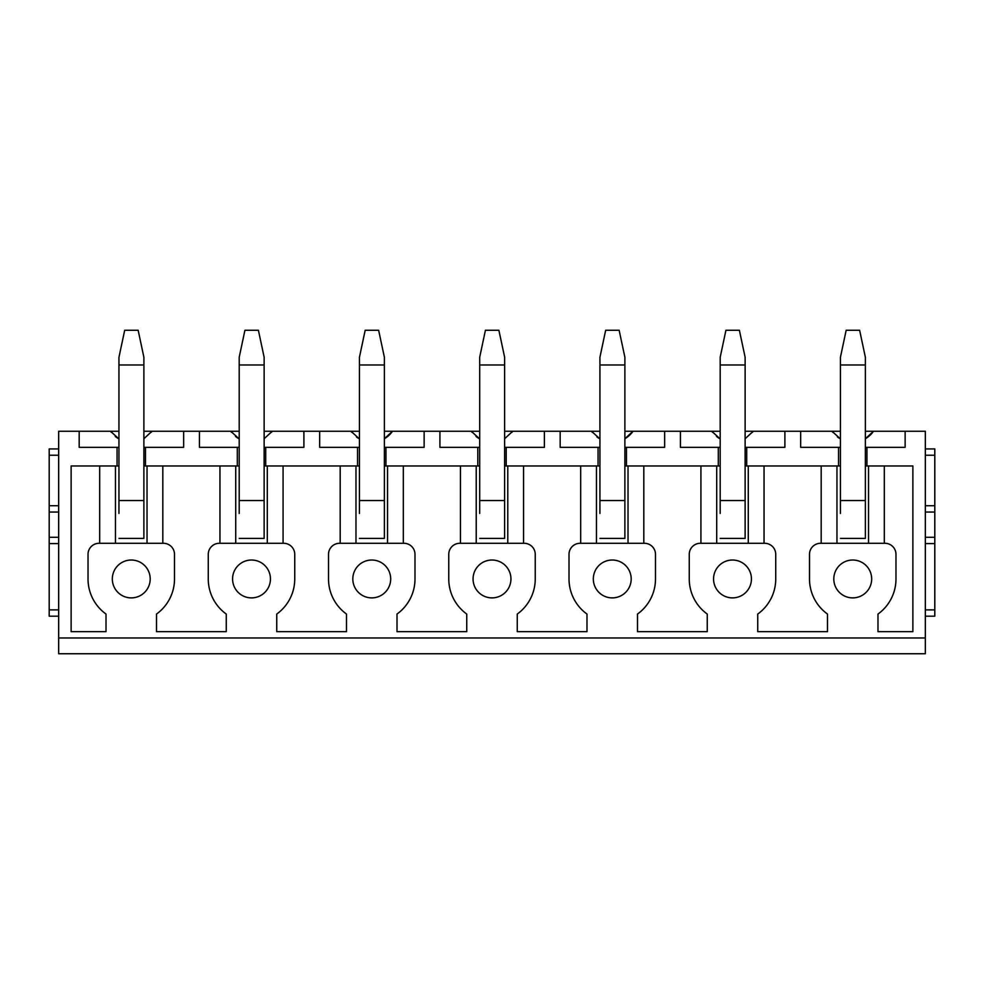 <?xml version="1.0" encoding="UTF-8"?>
<svg xmlns="http://www.w3.org/2000/svg" width="984" height="984" viewBox="0 0 984 984"><rect width="100%" height="100%" fill="white"/><g stroke="black" fill="none" stroke-linecap="round" stroke-linejoin="round"><path stroke-width="1.48" d="M840.434 438.913L831.984 431.25A25.252 25.252 0 0 0 832.759 432.296M837.421 436.933A25.252 25.252 0 0 0 839.34 438.261M865.366 438.729A25.252 25.252 0 0 0 873.497 431.25L865.366 438.741M745.122 431.25L840.434 431.25M865.366 431.25L925.329 431.25L925.329 653.745L58.671 653.745L58.671 637.964L925.329 637.964M58.671 637.964L58.671 431.25L118.953 431.25M143.885 431.25L239.198 431.25M264.13 431.25L359.443 431.25M384.375 431.25L479.688 431.25M504.62 431.25L599.933 431.25M624.877 431.25L720.19 431.25M624.877 447.339L626.451 447.339L626.451 465.961L720.19 465.961M680.424 431.25L680.424 447.339L718.295 447.339L718.295 465.961L700.928 465.961L700.928 543.291M626.451 447.339L664.643 447.339L664.643 431.25M504.62 447.339L506.207 447.339L506.207 465.961L599.933 465.961M560.167 431.25L560.167 447.339L598.051 447.339L598.051 465.961L580.683 465.961L580.683 543.291M506.207 447.339L544.386 447.339L544.386 431.25M384.375 447.339L385.949 447.339L385.949 465.961L479.688 465.961M439.922 431.25L439.922 447.339L477.793 447.339L477.793 465.961L476.219 465.961L476.219 543.291M385.949 447.339L424.141 447.339L424.141 431.25M264.13 447.339L265.705 447.339L265.705 465.961L359.443 465.961M319.677 431.25L319.677 447.339L357.549 447.339L357.549 465.961M265.705 447.339L303.896 447.339L303.896 431.25M143.885 447.339L145.46 447.339L145.46 465.961L239.198 465.961M199.432 431.25L199.432 447.339L237.304 447.339L237.304 465.961M145.46 447.339L183.651 447.339L183.651 431.25M115.472 543.291L115.472 465.961L71.131 465.961L71.131 631.654L106.014 631.654L106.014 614.053A43.247 43.247 0 0 1 88.019 578.949L88.019 554.336A11.045 11.045 0 0 1 99.076 543.291L163.442 543.291A11.045 11.045 0 0 1 174.5 554.336L174.5 578.949A43.247 43.247 0 0 1 156.505 614.053L156.505 631.654L226.258 631.654L226.258 614.053A43.247 43.247 0 0 1 208.264 578.949L208.264 554.336A11.045 11.045 0 0 1 219.321 543.291L283.687 543.291A11.045 11.045 0 0 1 294.745 554.336L294.745 578.949A43.247 43.247 0 0 1 276.75 614.053L276.75 631.654L346.503 631.654L346.503 614.053A43.247 43.247 0 0 1 328.508 578.949L328.508 554.336A11.045 11.045 0 0 1 339.566 543.291L403.944 543.291A11.045 11.045 0 0 1 414.99 554.336L414.99 578.949A43.247 43.247 0 0 1 397.007 614.053L397.007 631.654L466.748 631.654L466.748 614.053A43.247 43.247 0 0 1 448.766 578.949L448.766 554.336A11.045 11.045 0 0 1 459.811 543.291L524.189 543.291A11.045 11.045 0 0 1 535.234 554.336L535.234 578.949A43.247 43.247 0 0 1 517.252 614.053L517.252 631.654L586.993 631.654L586.993 614.053A43.247 43.247 0 0 1 569.01 578.949L569.01 554.336A11.045 11.045 0 0 1 580.056 543.291L644.434 543.291A11.045 11.045 0 0 1 655.492 554.336L655.492 578.949A43.247 43.247 0 0 1 637.497 614.053L637.497 631.654L707.25 631.654L707.25 614.053A43.247 43.247 0 0 1 689.255 578.949L689.255 554.336A11.045 11.045 0 0 1 700.313 543.291L764.679 543.291A11.045 11.045 0 0 1 775.736 554.336L775.736 578.949A43.247 43.247 0 0 1 757.741 614.053L757.741 631.654L827.495 631.654L827.495 614.053A43.247 43.247 0 0 1 809.5 578.949L809.5 554.336A11.045 11.045 0 0 1 820.558 543.291L884.923 543.291A11.045 11.045 0 0 1 895.981 554.336L895.981 578.949A43.247 43.247 0 0 1 877.986 614.053L877.986 631.654L912.869 631.654L912.869 465.961L884.309 465.961L884.309 543.291M865.366 465.961L884.309 465.961M745.122 465.961L840.434 465.961M624.877 465.961L700.928 465.961M504.62 465.961L580.683 465.961M384.375 465.961L385.949 465.961M264.13 465.961L265.705 465.961M115.472 465.961L118.953 465.961M143.885 465.961L145.46 465.961M403.317 543.291L403.317 465.961L460.438 465.961L460.438 543.291M868.528 465.961L868.528 543.291M865.366 447.339L905.132 447.339L905.132 431.25M800.668 431.25L800.668 447.339L840.434 447.339M821.185 465.961L821.185 543.291M836.966 543.291L836.966 465.961M79.187 431.25L79.187 447.339L117.059 447.339L117.059 465.961M866.941 447.339L866.941 465.961M112.324 578.949A18.942 18.942 0 0 0 131.253 597.891A18.942 18.942 0 0 0 150.195 578.949A18.942 18.942 0 0 0 131.253 560.019A18.942 18.942 0 0 0 112.324 578.949M232.568 578.949A18.942 18.942 0 0 0 251.51 597.891A18.942 18.942 0 0 0 270.44 578.949A18.942 18.942 0 0 0 251.51 560.019A18.942 18.942 0 0 0 232.568 578.949M352.813 578.949A18.942 18.942 0 0 0 371.755 597.891A18.942 18.942 0 0 0 390.685 578.949A18.942 18.942 0 0 0 371.755 560.019A18.942 18.942 0 0 0 352.813 578.949M473.058 578.949A18.942 18.942 0 0 0 492 597.891A18.942 18.942 0 0 0 510.942 578.949A18.942 18.942 0 0 0 492 560.019A18.942 18.942 0 0 0 473.058 578.949M593.315 578.949A18.942 18.942 0 0 0 612.245 597.891A18.942 18.942 0 0 0 631.187 578.949A18.942 18.942 0 0 0 612.245 560.019A18.942 18.942 0 0 0 593.315 578.949M713.56 578.949A18.942 18.942 0 0 0 732.49 597.891A18.942 18.942 0 0 0 751.432 578.949A18.942 18.942 0 0 0 732.49 560.019A18.942 18.942 0 0 0 713.56 578.949M833.805 578.949A18.942 18.942 0 0 0 852.747 597.891A18.942 18.942 0 0 0 871.676 578.949A18.942 18.942 0 0 0 852.747 560.019A18.942 18.942 0 0 0 833.805 578.949M838.54 447.339L838.54 465.961M745.122 447.339L784.888 447.339L784.888 431.25M746.696 447.339L746.696 465.961M827.495 631.654L757.741 631.654M877.986 631.654L912.869 631.654M720.19 513.463L720.19 357.266L725.934 330.255L739.378 330.255L745.122 357.266L745.122 500.524L720.19 500.524M745.122 513.463L745.122 538.396L720.19 538.396L745.122 538.396L745.122 500.524M599.933 438.913L591.495 431.25A25.252 25.252 0 0 0 592.257 432.296M596.931 436.933A25.252 25.252 0 0 0 598.85 438.261M624.877 438.729A25.252 25.252 0 0 0 633.007 431.25L624.877 438.741M643.807 465.961L643.807 543.291M628.026 465.961L628.026 543.291M598.051 447.339L599.933 447.339M596.464 543.291L596.464 465.961M586.993 631.654L517.252 631.654M479.688 513.463L479.688 357.266L485.432 330.255L498.876 330.255L504.62 357.266L504.62 500.524L479.688 500.524M504.62 513.463L504.62 538.396L479.688 538.396L504.62 538.396L504.62 500.524M359.443 438.913L350.993 431.25A25.252 25.252 0 0 0 351.768 432.296M356.429 436.933A25.252 25.252 0 0 0 358.348 438.261M384.375 438.729A25.252 25.252 0 0 0 392.505 431.25L384.375 438.741M387.536 465.961L387.536 543.291M357.549 447.339L359.443 447.339M340.193 465.961L340.193 543.291M355.974 543.291L355.974 465.961M239.198 513.463L239.198 357.266L244.942 330.255L258.386 330.255L264.13 357.266L264.13 500.524L239.198 500.524M264.13 513.463L264.13 538.396L239.198 538.396L264.13 538.396L264.13 500.524M58.671 616.193L49.2 616.193L49.2 448.925L58.671 448.925M58.671 543.598L49.2 543.598M58.671 505.727L49.2 505.727L58.671 505.727M118.953 513.463L118.953 357.266L124.697 330.255L138.141 330.255L143.885 357.266L143.885 500.524L118.953 500.524M143.885 513.463L143.885 538.396L118.953 538.396L143.885 538.396L143.885 500.524M147.034 465.961L147.034 543.291M151.241 432.296A25.252 25.252 0 0 0 152.016 431.25L143.885 438.729M115.251 436.404A25.252 25.252 0 0 0 118.953 438.913L110.503 431.25A25.252 25.252 0 0 0 111.278 432.296M162.815 465.961L162.815 543.291M99.691 465.961L99.691 543.291M117.059 447.339L118.953 447.339M925.329 616.193L934.8 616.193L934.8 609.883L925.329 609.883M925.329 448.925L934.8 448.925L934.8 543.598L925.329 543.598L934.8 543.598L934.8 609.883M934.8 505.727L925.329 505.727L934.8 505.727M237.304 447.339L239.198 447.339M235.73 543.291L235.73 465.961M267.291 465.961L267.291 543.291M219.949 465.961L219.949 543.291M283.072 465.961L283.072 543.291M271.486 432.296A25.252 25.252 0 0 0 272.26 431.25L264.13 438.729M235.508 436.404A25.252 25.252 0 0 0 239.198 438.913L230.748 431.25A25.252 25.252 0 0 0 231.523 432.296M359.443 513.463L359.443 357.266L365.187 330.255L378.631 330.255L384.375 357.266L384.375 500.524L359.443 500.524M384.375 513.463L384.375 538.396L359.443 538.396L384.375 538.396L384.375 500.524M477.793 447.339L479.688 447.339M507.781 465.961L507.781 543.291M523.562 465.961L523.562 543.291M511.988 432.296A25.252 25.252 0 0 0 512.75 431.25L504.62 438.729M475.998 436.404A25.252 25.252 0 0 0 479.688 438.913L471.25 431.25A25.252 25.252 0 0 0 472.012 432.296M599.933 513.463L599.933 357.266L605.677 330.255L619.133 330.255L624.877 357.266L624.877 500.524L599.933 500.524M624.877 513.463L624.877 538.396L599.933 538.396L624.877 538.396L624.877 500.524M718.295 447.339L720.19 447.339M716.709 543.291L716.709 465.961M748.27 465.961L748.27 543.291M764.051 465.961L764.051 543.291M752.477 432.296A25.252 25.252 0 0 0 753.252 431.25L745.122 438.729M716.487 436.404A25.252 25.252 0 0 0 720.19 438.913L711.739 431.25A25.252 25.252 0 0 0 712.514 432.296M840.434 513.463L840.434 357.266L846.179 330.255L859.622 330.255L865.366 357.266L865.366 500.524L840.434 500.524M865.366 513.463L865.366 538.396L840.434 538.396L865.366 538.396L865.366 500.524M58.671 609.883L49.2 609.883M58.671 537.289L49.2 537.289M58.671 512.049L49.2 512.049M58.671 455.235L49.2 455.235M934.8 543.598L925.329 543.598M934.8 537.289L925.329 537.289M934.8 512.049L925.329 512.049M934.8 455.235L925.329 455.235M118.953 364.966L143.885 364.966M239.198 364.966L264.13 364.966M359.443 364.966L384.375 364.966M479.688 364.966L504.62 364.966M599.933 364.966L624.877 364.966M720.19 364.966L745.122 364.966M840.434 364.966L865.366 364.966"/></g></svg>
